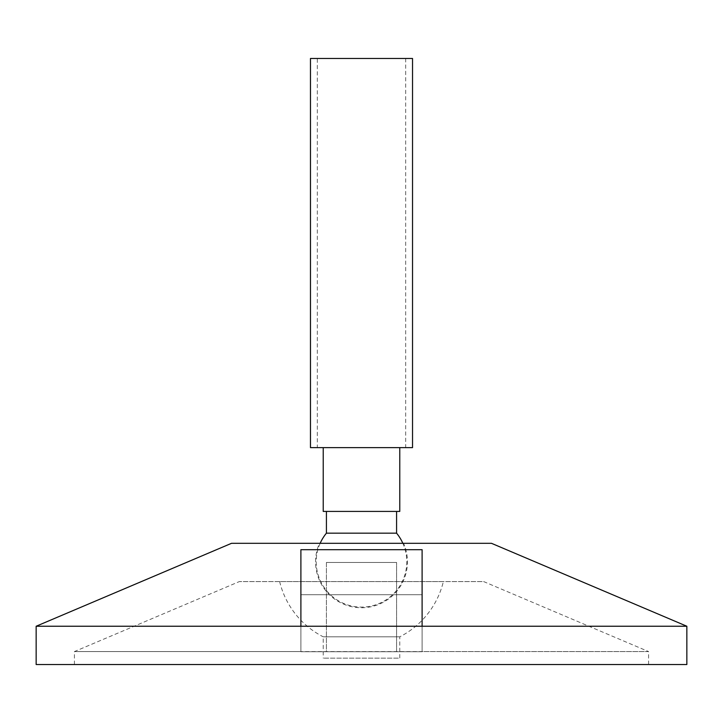<?xml version="1.0" encoding="UTF-8"?>
<svg xmlns="http://www.w3.org/2000/svg" width="723" height="723" viewBox="0 0 723 723"><rect width="100%" height="100%" fill="white"/><g stroke="black" fill="none" stroke-linecap="round" stroke-linejoin="round"><path stroke-width="0.54" stroke-dasharray="3.62 2.71" d="M300.895 549.697L422.105 549.697L300.895 549.697L300.895 626.245L422.105 626.245L422.105 549.697L300.895 549.697L300.895 626.245L300.895 549.697M422.105 626.245L422.105 549.697L422.105 626.245L686.85 626.245M36.15 626.245L300.895 626.245M36.15 664.518L686.85 664.518M231.523 543.316L491.477 543.316M319.458 543.316L403.542 543.316L319.458 543.316A45.929 45.929 0 0 0 361.5 607.745A45.929 45.929 0 0 0 403.542 543.316M422.105 664.518L74.424 664.518L422.105 664.518M648.576 664.518L648.576 651.577L422.105 651.577L422.105 594.713L422.105 651.721L422.105 594.713L300.895 594.713L300.895 651.721L300.895 594.713L422.105 594.713L422.105 651.721L300.895 651.721L422.105 651.721L300.895 651.721L300.895 594.713L300.895 651.577L74.424 651.577L648.576 651.577L483.687 581.59L239.313 581.59L483.687 581.59M326.416 651.721L396.584 651.721L326.416 651.721L396.584 651.721L326.416 651.721L326.416 562.449L396.584 562.449L326.416 562.449L396.584 562.449L326.416 562.449L326.416 651.721M74.424 664.518L74.424 651.577L239.313 581.59M443.353 581.59L279.647 581.59L443.353 581.59A84.211 84.211 0 0 1 399.774 636.818L399.774 658.147L323.226 658.147L399.774 658.147M279.647 581.59A84.211 84.211 0 0 0 323.226 636.818L399.774 636.818L323.226 636.818L323.226 658.147M396.584 651.721L396.584 562.449L396.584 651.721M399.774 447.618L317.325 447.618L323.226 447.618L323.226 511.414L399.774 511.414L399.774 447.618M317.325 58.482L405.675 58.482L317.325 58.482L317.325 447.618L405.675 447.618L317.325 447.618M405.675 58.482L405.675 447.618M326.416 511.414L396.584 511.414L326.416 511.414M326.416 533.167L396.584 533.167M320.153 543.316A45.296 45.296 0 0 0 361.5 607.103A45.296 45.296 0 0 0 402.847 543.316M412.535 58.482L310.465 58.482M310.465 447.618L412.535 447.618"/><path stroke-width="1.08" d="M300.895 549.697L422.105 549.697L422.105 626.245L300.895 626.245L300.895 549.697M422.105 626.245L686.85 626.245L491.477 543.316L231.523 543.316L36.15 626.245L300.895 626.245M686.85 626.245L686.85 664.518L36.15 664.518L36.15 626.245M323.226 511.414L323.226 447.618L399.774 447.618L399.774 511.414L323.226 511.414M326.416 511.414L326.416 533.167L396.584 533.167A45.296 45.296 0 0 1 402.847 543.316M396.584 511.414L396.584 533.167M326.416 533.167A45.296 45.296 0 0 0 320.153 543.316M310.465 447.618L310.465 58.482L412.535 58.482L412.535 447.618L310.465 447.618"/></g></svg>
